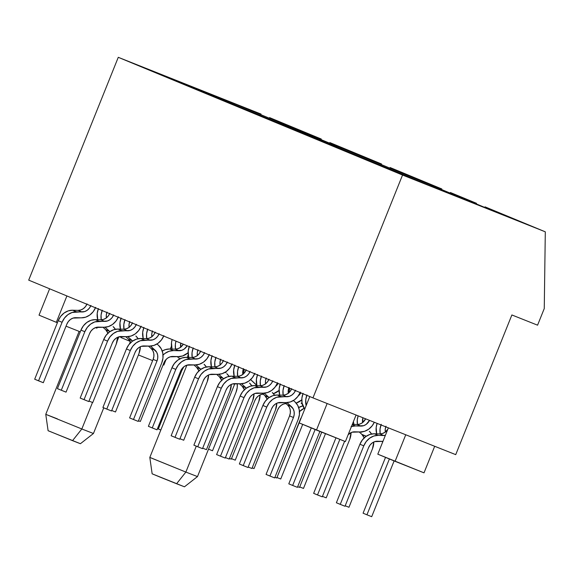 <?xml version="1.0" encoding="UTF-8"?>
<svg xmlns="http://www.w3.org/2000/svg" width="574" height="574" viewBox="0 0 574 574"><rect width="100%" height="100%" fill="white"/><g stroke="black" fill="none" stroke-linecap="round" stroke-linejoin="round"><path stroke-width="0.86" d="M186.909 365.143L149.814 457.428L152.146 473.823L160.333 477.216L176.584 483.746L185.868 472.079L150.424 457.636M48.589 430.895L72.539 440.653L81.831 428.979L45.769 414.335L81.831 428.979L92.486 402.46L81.831 428.979L72.539 440.653L80.41 443.716L93.44 433.499L81.831 428.979L93.44 433.499L103.758 407.834M118.868 336.83L117.204 340.97L118.868 336.83M149.814 457.428L185.868 472.079L196.286 446.163L185.868 472.079L197.485 476.592L185.868 472.079L176.584 483.746L184.441 486.795M225.79 372.77L226.299 371.507L225.79 372.77M455.727 454.644L312.966 397.882L28.7 280.134L312.966 397.882L402.539 175.056L118.273 57.314L28.7 280.134L118.273 57.314L402.539 175.056L545.3 231.824L502.092 213.923L545.3 231.824L544.26 308.554L537.573 325.178L511.879 314.961L455.727 454.644L312.966 397.882L402.539 175.056L545.3 231.824L544.26 308.554L537.573 325.178L511.879 314.961L455.727 454.644M96.927 328.177L95.506 327.618L96.927 328.177L97.336 327.166L96.927 328.177M130.241 341.394L120.877 337.505M49.615 288.801L39.025 315.155L49.615 288.801M138.413 354.962L152.634 360.616L138.413 354.962M163.124 364.784L163.848 365.071L166.123 359.41L163.848 365.071L163.124 364.784M170.306 349.014L171.468 346.129L170.306 349.014M66.9 295.962L56.309 322.315L57.386 322.746L39.025 315.155L56.309 322.315L66.9 295.962M66.032 326.183L80.26 331.837L66.032 326.183M261.034 114.075L118.273 57.314L261.034 114.075M321.297 139.037L295.71 128.44L321.297 139.037M381.559 163.999L355.98 153.402L381.559 163.999M441.829 188.961L416.243 178.363L441.829 188.961M476.506 203.325L450.353 192.491L476.506 203.325M502.092 213.923L485.037 206.855L502.092 213.923M416.243 178.363L390.09 167.529L416.243 178.363M355.98 153.402L329.828 142.567L355.98 153.402M295.71 128.44L269.558 117.605L295.71 128.44M276.718 122.262L173.807 79.635L234.723 103.851L337.627 146.478L276.718 122.262L337.627 146.478L234.723 103.851L234.077 104.597L234.723 103.851L173.807 79.635L276.718 122.262M428.857 185.28L280.464 123.812L341.379 148.035L489.766 209.496L428.857 185.28L489.766 209.496L341.379 148.035L340.734 148.781L341.379 148.035L280.464 123.812L428.857 185.28M388.376 427.867L377.8 454.178L424.014 472.84L434.69 446.278L424.014 472.84L395.077 461.331L405.753 434.776L395.077 461.331L377.8 454.178L388.376 427.867M356.074 415.024L345.397 441.578L356.074 415.024M327.144 403.522L316.468 430.077L345.397 441.578L299.183 422.916L309.781 396.562L299.183 422.916L316.468 430.077L327.144 403.522M152.16 473.823L184.455 486.809L197.485 476.592L234.859 383.619M79.119 331.385L45.769 414.335L48.101 430.73L80.238 443.63M45.769 414.335L57.378 418.855M379.809 433.915A9.801 8.395 112.5 0 0 387.823 429.23L385.082 432.186L382.521 433.506L379.809 433.915L383.676 435.515L379.809 433.915L374.298 433.772L379.809 433.915M385.355 435.379A9.801 8.395 -67.5 0 1 383.676 435.515L378.166 435.372L374.298 433.772A15.771 13.518 112.5 0 0 359.912 444.233L363.78 445.84A15.771 13.518 -67.5 0 1 378.166 435.372L374.298 433.772L369.936 434.432L365.817 436.556L362.366 439.935L359.912 444.233L363.78 445.84L340.246 504.374L336.378 502.767L359.912 444.233L336.378 502.767L345.003 506.261L368.537 447.727A9.801 8.395 -67.5 0 1 377.477 441.227L382.944 441.37L374.757 441.636L372.203 442.956L370.058 445.058L368.537 447.727L345.003 506.261L340.246 504.374L363.78 445.84L366.226 441.535L369.685 438.156L373.796 436.032L378.166 435.372L385.355 435.379M311.273 427.924L288.794 483.846L292.661 485.446L315.14 429.524L292.661 485.446L288.794 483.846L311.273 427.924M297.418 487.34L292.661 485.446L297.418 487.34L319.89 431.44L297.418 487.34M306.961 394.962L305.755 399.755L306.136 405.617A15.771 13.518 -67.5 0 1 306.817 395.335M302.95 393.735A15.771 13.518 112.5 0 0 304.722 409.14L302.046 402.977L301.888 398.155L303.094 393.355M300.166 392.58A15.771 13.518 -67.5 0 1 285.96 402.604L290.329 401.951L294.44 399.827L297.899 396.447L300.346 392.142M295.431 390.621A9.801 8.395 -67.5 0 1 286.656 396.749L282.788 395.149A9.801 8.395 112.5 0 0 291.57 389.021M291.721 388.648L290.2 391.325L288.055 393.42L285.5 394.74L282.788 395.149L286.656 396.749L281.138 396.605L277.271 395.005L282.788 395.149L277.271 395.005A15.771 13.518 112.5 0 0 262.885 405.466L266.752 407.074A15.771 13.518 -67.5 0 1 281.138 396.605L277.271 395.005L272.908 395.658L268.79 397.782L265.339 401.169L262.885 405.466L266.752 407.074L243.218 465.6L239.358 464L262.885 405.466L239.358 464L247.982 467.494L271.509 408.961A9.801 8.395 -67.5 0 1 280.449 402.46L285.96 402.604L277.737 402.869L275.183 404.189L273.03 406.292L271.509 408.961L247.982 467.494L243.218 465.6L266.752 407.074L269.206 402.769L272.657 399.389L276.776 397.265L289.368 396.34L291.922 395.02L294.067 392.925L295.588 390.248M385.326 432.007A9.801 8.395 -67.5 0 1 385.771 426.826M381.244 424.308L380.038 429.108L380.196 433.922A15.771 13.518 -67.5 0 1 381.007 424.932M377.118 423.39A15.771 13.518 112.5 0 0 376.688 433.836L376.171 427.501L377.118 423.39M381.875 441.341L382.671 442.052L381.875 441.341M385.52 457.37L363.077 513.199L366.944 514.799L389.387 458.978L366.944 514.799L363.077 513.199L385.52 457.37M371.701 516.686L366.944 514.799L371.701 516.686L394.116 460.936L371.701 516.686M385.355 432.172L385.254 429.18L386.001 426.202M374.298 422.27A15.771 13.518 -67.5 0 1 360.242 431.949L364.612 431.296L368.723 429.173L372.182 425.793L374.298 422.27M357.071 424.495A9.801 8.395 112.5 0 0 365.638 418.826L362.338 422.773L359.783 424.086L357.071 424.495L360.938 426.095L357.071 424.495L352.314 424.373L357.071 424.495M351.467 426.482A15.771 13.518 -67.5 0 1 355.421 425.951L363.651 425.693L366.205 424.373L369.527 420.369A9.801 8.395 -67.5 0 1 360.938 426.095L355.421 425.951L352.214 424.624L355.421 425.951L351.058 426.611M339.851 439.375L317.508 494.953L313.641 493.346L335.962 437.826L313.641 493.346L322.265 496.84L344.608 441.262L322.265 496.84L317.508 494.953L339.851 439.375M348.196 434.633A9.801 8.395 -67.5 0 1 354.732 431.813L360.242 431.949L352.02 432.215L348.196 434.633M289.583 415.899A9.801 8.395 112.5 0 0 287.617 405.057L291.477 406.657A9.801 8.395 -67.5 0 1 293.45 417.499L289.583 415.899L266.056 474.425L269.916 476.033L293.45 417.499L289.583 415.899L266.056 474.425L274.681 477.92L269.916 476.033L293.45 417.499L294.197 414.514L294.103 411.522L293.163 408.817L287.387 402.984A15.771 13.518 -67.5 0 1 286.971 402.589L291.477 406.657L287.617 405.057L289.296 407.217L290.236 409.922L290.336 412.914L289.583 415.899M298.207 419.386L274.681 477.92L298.207 419.386L299.413 414.593L299.255 409.771L297.748 405.416L295.036 401.944A15.771 13.518 -67.5 0 1 298.207 419.386M293.436 400.501L295.036 401.944L293.436 400.501M288.299 393.24A9.801 8.395 -67.5 0 1 288.808 387.873M284.216 385.541L283.011 390.342L283.169 395.156A15.771 13.518 -67.5 0 1 284.073 385.915M280.205 384.315A15.771 13.518 112.5 0 0 279.66 395.07L279.151 388.734L280.356 383.941M284.855 402.575L287.617 405.057L284.855 402.575M288.327 393.405L288.227 390.413L288.98 387.436M297.684 486.687L299.52 487.419L321.734 432.172L299.52 487.419L297.684 486.687M267.147 399.152A9.801 8.395 112.5 0 0 264.872 395.637L268.74 397.244A9.801 8.395 -67.5 0 1 269.091 397.574L264.65 393.563A15.771 13.518 -67.5 0 1 264.227 393.168L268.74 397.244L264.872 395.637L267.147 399.152M251.936 468.499L248.176 467.006L251.936 468.499L275.47 409.972L251.936 468.499M272.298 392.523A15.771 13.518 -67.5 0 1 274.566 395.228L272.298 392.523M276.776 403.249A15.771 13.518 -67.5 0 1 275.47 409.972L276.776 403.249M265.554 383.819A9.801 8.395 -67.5 0 1 266.071 378.46M261.479 376.121L260.273 380.921L260.431 385.735A15.771 13.518 -67.5 0 1 261.335 376.494M257.468 374.894A15.771 13.518 112.5 0 0 256.915 385.649L256.406 379.314L257.611 374.521M262.11 393.154L264.872 395.637L262.11 393.154M265.583 383.984L265.489 380.993L266.236 378.015M299.477 411.587A15.771 13.518 -67.5 0 1 304.148 408.329L299.477 411.587M302.864 405.847A15.771 13.518 112.5 0 0 298.688 407.569L302.864 405.847M274.939 477.274L276.783 478.006L300.31 419.472A9.801 8.395 -67.5 0 1 301.4 417.398L276.783 478.006L274.939 477.274M244.402 389.739A9.801 8.395 112.5 0 0 242.135 386.216L245.995 387.823A9.801 8.395 -67.5 0 1 246.346 388.153L241.905 384.142A15.771 13.518 -67.5 0 1 241.489 383.748L245.995 387.823L242.135 386.216L244.402 389.732M229.198 459.085L225.439 457.586L229.198 459.085L252.725 400.552L229.198 459.085M249.554 383.102A15.771 13.518 -67.5 0 1 251.821 385.814L249.554 383.102M254.031 393.829A15.771 13.518 -67.5 0 1 252.725 400.552L254.038 393.829M242.816 374.399A9.801 8.395 -67.5 0 1 243.326 369.039M237.686 376.307A15.771 13.518 -67.5 0 1 238.59 367.073M234.723 365.473A15.771 13.518 112.5 0 0 234.178 376.228L233.661 369.9L234.874 365.1M239.365 383.733L242.135 386.216L239.365 383.733M242.845 374.564L242.745 371.572L243.498 368.594M238.734 366.7L237.528 371.5L237.686 376.314M301.788 399.877A15.771 13.518 -67.5 0 1 296.17 403.106L301.788 399.877M297.978 396.11L300.891 392.881A9.801 8.395 -67.5 0 1 298.351 395.83M286.505 403.551L283.793 403.96L281.238 405.28L279.093 407.375L277.572 410.051L254.038 468.585L252.201 467.853L254.038 468.585L277.572 410.051A9.801 8.395 -67.5 0 1 285.945 403.558M221.664 380.318A9.801 8.395 112.5 0 0 219.39 376.802L223.257 378.402A9.801 8.395 -67.5 0 1 223.609 378.732L219.168 374.722A15.771 13.518 -67.5 0 1 218.744 374.334L223.257 378.402L219.39 376.802L221.664 380.318M206.453 449.664L202.694 448.165L206.453 449.664L229.987 391.131L206.453 449.664M229.083 376.393L226.816 373.688A15.771 13.518 -67.5 0 1 229.076 376.393M231.293 384.408A15.771 13.518 -67.5 0 1 229.987 391.131L231.293 384.408M220.072 364.978A9.801 8.395 -67.5 0 1 220.588 359.618M215.996 357.279L214.791 362.079L214.949 366.894A15.771 13.518 -67.5 0 1 215.853 357.652M211.985 356.052A15.771 13.518 112.5 0 0 211.433 366.808L210.923 360.479L212.129 355.679M216.628 374.32L219.39 376.802L216.628 374.32M220.1 365.143L220.007 362.151L220.753 359.173M279.043 390.456A15.771 13.518 -67.5 0 1 273.432 393.685L279.043 390.456M275.24 386.689L278.146 383.461A9.801 8.395 -67.5 0 1 275.606 386.41M263.767 394.13L261.055 394.539L258.501 395.859L256.348 397.954L254.827 400.63L231.3 459.164L229.457 458.432L231.3 459.164L254.827 400.63A9.801 8.395 -67.5 0 1 263.201 394.137M198.92 370.897A9.801 8.395 112.5 0 0 196.652 367.382L200.513 368.982A9.801 8.395 -67.5 0 1 200.864 369.319L196.423 365.308A15.771 13.518 -67.5 0 1 196.007 364.913L200.513 368.982L196.652 367.382L198.92 370.897M183.716 440.244L179.949 438.744L183.716 440.244L207.243 381.71L183.716 440.244M204.071 364.268A15.771 13.518 -67.5 0 1 206.339 366.973L204.071 364.268M208.549 374.987A15.771 13.518 -67.5 0 1 207.243 381.71L208.556 374.987M197.334 355.557A9.801 8.395 -67.5 0 1 197.843 350.197M192.204 357.473A15.771 13.518 -67.5 0 1 193.108 348.231M189.241 346.631A15.771 13.518 112.5 0 0 188.695 357.387L188.179 351.058L189.391 346.258M193.883 364.899L196.652 367.382L193.883 364.899M197.363 355.729L197.262 352.73L198.016 349.753M193.251 347.858L192.046 352.658L192.204 357.48M153.136 359.374A9.801 8.395 112.5 0 0 151.163 348.54L155.03 350.14A9.801 8.395 -67.5 0 1 157.003 360.981L153.136 359.374L129.602 417.908L133.469 419.508L157.003 360.981L153.136 359.374L129.602 417.908L138.226 421.402L133.469 419.508L157.003 360.981L157.75 357.997L157.649 355.005L156.716 352.3L150.94 346.466A15.771 13.518 -67.5 0 1 150.524 346.072L155.03 350.14L151.163 348.54L152.849 350.692L153.789 353.405L153.882 356.397L153.136 359.374M161.76 362.868L138.226 421.402L161.76 362.868L162.966 358.076L162.808 353.254L161.301 348.892L158.589 345.426A15.771 13.518 -67.5 0 1 161.76 362.868M156.982 343.984L158.589 345.426L156.982 343.984M151.852 336.723A9.801 8.395 -67.5 0 1 152.361 331.356M147.769 329.024L146.564 333.817L146.722 338.638A15.771 13.518 -67.5 0 1 147.626 329.397M143.758 327.797A15.771 13.518 112.5 0 0 143.213 338.545L142.696 332.217L143.902 327.417M148.401 346.057L151.163 348.54L148.401 346.057M151.88 336.888L151.78 333.896L152.526 330.911M181.843 370.481A15.771 13.518 -67.5 0 1 183.845 366.793L181.843 370.481L158.316 429.015L157.477 428.663L160.835 430.012L158.316 429.015L181.843 370.481L181.068 370.158L181.843 370.481M130.7 342.635A9.801 8.395 112.5 0 0 128.425 339.119L132.293 340.719A9.801 8.395 -67.5 0 1 132.637 341.056L128.196 337.046A15.771 13.518 -67.5 0 1 127.78 336.651L132.293 340.719L128.425 339.119L130.7 342.635M115.489 411.981L111.729 410.489L115.489 411.981L139.016 353.448L115.489 411.981M135.851 336.005A15.771 13.518 -67.5 0 1 138.112 338.71L135.851 336.005M140.329 346.732A15.771 13.518 -67.5 0 1 139.016 353.448L140.329 346.732M129.107 327.302A9.801 8.395 -67.5 0 1 129.624 321.935M125.032 319.603L123.826 324.396L123.984 329.218A15.771 13.518 -67.5 0 1 124.881 319.976M121.021 318.376A15.771 13.518 112.5 0 0 120.468 329.132L119.959 322.796L121.164 318.003M125.663 336.637L128.425 339.119L125.663 336.637M129.136 327.467L129.035 324.475L129.789 321.49M188.078 352.78A15.771 13.518 -67.5 0 1 178.313 356.598L182.683 355.937L188.078 352.78M175.142 349.136A9.801 8.395 112.5 0 0 183.314 344.178L180.408 347.413L177.854 348.727L175.142 349.136L179.002 350.736L175.142 349.136L169.624 348.992L175.142 349.136M187.181 345.778A9.801 8.395 -67.5 0 1 179.002 350.736L173.492 350.599L169.624 348.992A15.771 13.518 112.5 0 0 162.234 351.044L165.262 349.652L169.624 348.992L173.492 350.599L169.129 351.252L165.011 353.376L163.03 355.069A15.771 13.518 -67.5 0 1 173.492 350.599L181.714 350.334L184.276 349.014L187.181 345.778M138.492 420.749L140.336 421.481L163.863 362.955A9.801 8.395 -67.5 0 1 172.803 356.454L178.313 356.598L170.091 356.856L167.529 358.176L165.384 360.278L163.863 362.955L140.336 421.481L138.492 420.749M107.955 333.214A9.801 8.395 112.5 0 0 105.681 329.698L109.548 331.298A9.801 8.395 -67.5 0 1 109.899 331.636L105.458 327.625A15.771 13.518 -67.5 0 1 105.042 327.23L109.548 331.298L105.681 329.698L107.955 333.214M92.744 402.561L88.984 401.068L92.744 402.561L116.278 344.034L92.744 402.561M113.107 326.584A15.771 13.518 -67.5 0 1 115.374 329.289L113.107 326.584M117.584 337.311A15.771 13.518 -67.5 0 1 116.278 344.034L117.584 337.311M106.369 317.881A9.801 8.395 -67.5 0 1 106.879 312.514M102.287 310.182L101.081 314.983L101.239 319.797A15.771 13.518 -67.5 0 1 102.143 310.556M98.276 308.956A15.771 13.518 112.5 0 0 97.731 319.711L97.214 313.375L98.419 308.582M102.918 327.216L105.681 329.698L102.918 327.216M106.398 318.046L106.298 315.054L107.044 312.077M277.421 383.159A15.771 13.518 -67.5 0 1 263.222 393.183L267.584 392.53L271.703 390.406L275.154 387.027L277.608 382.722M272.693 381.201A9.801 8.395 -67.5 0 1 263.911 387.328L260.044 385.728A9.801 8.395 112.5 0 0 268.826 379.601M268.984 379.227L267.462 381.904L265.31 383.999L262.756 385.319L260.044 385.728L263.911 387.328L258.4 387.185L254.533 385.584L260.044 385.728L254.533 385.584A15.771 13.518 112.5 0 0 240.147 396.046L244.007 397.653A15.771 13.518 -67.5 0 1 258.4 387.185L254.533 385.584L250.164 386.245L246.052 388.368L242.594 391.748L240.147 396.046L244.007 397.653L220.481 456.186L216.613 454.579L240.147 396.046L216.613 454.579L225.238 458.074L248.772 399.54A9.801 8.395 -67.5 0 1 257.704 393.039L263.222 393.183L254.992 393.448L252.438 394.769L250.293 396.871L248.772 399.54L225.238 458.074L220.481 456.186L244.007 397.653L246.461 393.348L249.92 389.968L254.031 387.845L266.623 386.919L269.177 385.606L271.323 383.504L272.851 380.827M362.581 422.586A9.801 8.395 -67.5 0 1 362.926 417.743L362.61 422.751M361.67 432.33A15.771 13.518 -67.5 0 1 361.254 431.935L361.67 432.33M357.451 424.495A15.771 13.518 -67.5 0 1 358.147 415.849L357.293 419.687L357.459 424.502M353.412 421.646A15.771 13.518 112.5 0 0 353.943 424.416L353.412 421.646M359.137 431.921L361.9 434.403L365.767 436.01A9.801 8.395 -67.5 0 1 366.112 436.34L361.9 434.403L364.174 437.919A9.801 8.395 112.5 0 0 361.9 434.403L359.137 431.921M348.963 507.273L345.204 505.773L348.963 507.273L372.49 448.739L348.963 507.273M369.326 431.289A15.771 13.518 -67.5 0 1 371.586 434.001L369.326 431.289M373.803 442.016A15.771 13.518 -67.5 0 1 372.49 448.739L373.803 442.016M254.684 373.739A15.771 13.518 -67.5 0 1 240.477 383.762L244.847 383.109L248.958 380.985L252.417 377.606L254.863 373.301M249.948 371.78A9.801 8.395 -67.5 0 1 241.166 377.907L237.306 376.307A9.801 8.395 112.5 0 0 246.088 370.18M246.239 369.807L244.718 372.483L242.572 374.585L240.018 375.898L237.306 376.307L241.166 377.907L235.656 377.771L231.788 376.164L237.306 376.307L231.788 376.164A15.771 13.518 112.5 0 0 217.403 386.632L221.27 388.232A15.771 13.518 -67.5 0 1 235.656 377.771L231.788 376.164L227.426 376.824L223.308 378.948L219.856 382.327L217.403 386.632L221.27 388.232L197.736 446.766L193.876 445.166L217.403 386.632L193.876 445.166L202.5 448.653L226.027 390.126A9.801 8.395 -67.5 0 1 234.967 383.626L240.477 383.762L232.255 384.028L229.693 385.348L227.548 387.45L226.027 390.126L202.5 448.653L197.736 446.766L221.27 388.232L223.724 383.927L227.175 380.548L231.293 378.424L243.885 377.505L246.44 376.185L248.585 374.083L250.106 371.407M326.219 497.852L322.459 496.352L326.219 497.852L349.753 439.318L326.219 497.852M351.058 432.595A15.771 13.518 -67.5 0 1 349.753 439.318L351.058 432.595M231.939 364.318A15.771 13.518 -67.5 0 1 217.74 374.348L222.102 373.688L226.221 371.565L229.672 368.185L232.126 363.88M227.211 362.359A9.801 8.395 -67.5 0 1 218.429 368.494L214.561 366.886A9.801 8.395 112.5 0 0 223.343 360.759M223.501 360.386L221.98 363.062L219.828 365.164L217.273 366.485L214.561 366.886L218.429 368.494L212.918 368.35L209.051 366.743L214.561 366.886L209.051 366.743A15.771 13.518 112.5 0 0 194.658 377.211L198.525 378.811A15.771 13.518 -67.5 0 1 212.918 368.35L209.051 366.743L204.681 367.403L200.57 369.527L197.112 372.906L194.658 377.211L198.525 378.811L174.998 437.345L171.131 435.745L194.658 377.211L171.131 435.745L179.755 439.239L203.289 380.706A9.801 8.395 -67.5 0 1 212.222 374.205L217.74 374.348L209.51 374.614L206.956 375.927L204.81 378.029L203.289 380.706L179.755 439.239L174.998 437.345L198.525 378.811L200.979 374.506L204.437 371.127L208.549 369.003L221.141 368.085L223.695 366.764L225.84 364.662L227.369 361.993M303.481 488.431L299.721 486.931L303.481 488.431L325.494 433.664L303.481 488.431M209.201 354.897A15.771 13.518 -67.5 0 1 194.995 364.928L199.365 364.268L203.476 362.144L206.934 358.764L209.381 354.459M204.466 352.938A9.801 8.395 -67.5 0 1 195.684 359.073L191.824 357.466A9.801 8.395 112.5 0 0 200.599 351.338M200.757 350.972L199.235 353.641L197.09 355.744L194.536 357.064L191.824 357.466L195.684 359.073L190.173 358.929L186.306 357.329L191.824 357.466L186.306 357.329A15.771 13.518 112.5 0 0 171.92 367.791L175.787 369.391A15.771 13.518 -67.5 0 1 190.173 358.929L186.306 357.329L181.944 357.982L177.825 360.106L174.374 363.486L171.92 367.791L175.787 369.391L152.254 427.924L148.393 426.324L171.92 367.791L148.393 426.324L157.018 429.818L180.545 371.285A9.801 8.395 -67.5 0 1 189.485 364.784L194.995 364.928L186.772 365.193L184.211 366.513L182.066 368.608L180.545 371.285L157.018 429.818L152.254 427.924L175.787 369.391L178.241 365.086L181.693 361.706L185.804 359.582L198.396 358.664L200.957 357.344L203.103 355.241L204.624 352.572M288.98 392.659A15.771 13.518 -67.5 0 1 289.712 388.254L288.98 392.659M280.736 479.01L276.977 477.518L280.736 479.01L302.699 424.373L280.736 479.01M301.099 403.034A15.771 13.518 -67.5 0 1 302.362 404.347L301.099 403.034M163.719 336.063A15.771 13.518 -67.5 0 1 149.513 346.086L153.882 345.433L157.994 343.309L161.445 339.923L163.899 335.625M158.984 334.104A9.801 8.395 -67.5 0 1 150.201 340.231L146.334 338.631A9.801 8.395 112.5 0 0 155.116 332.497M155.274 332.131L153.753 334.8L151.608 336.902L149.053 338.222L146.334 338.631L150.201 340.231L144.691 340.088L140.824 338.488L146.334 338.631L140.824 338.488A15.771 13.518 112.5 0 0 126.438 348.949L130.305 350.549A15.771 13.518 -67.5 0 1 144.691 340.088L140.824 338.488L136.461 339.141L132.343 341.265L128.892 344.644L126.438 348.949L130.305 350.549L106.771 409.083L102.904 407.483L126.438 348.949L102.904 407.483L111.528 410.977L135.062 352.443A9.801 8.395 -67.5 0 1 144.002 345.943L149.513 346.086L141.29 346.352L138.729 347.672L136.583 349.774L135.062 352.443L111.528 410.977L106.771 409.083L130.305 350.549L132.752 346.251L136.21 342.865L140.321 340.741L152.914 339.822L155.475 338.502L157.62 336.407L159.142 333.731M251.527 380.519A9.801 8.395 -67.5 0 1 250.644 379.579L255.617 384.193A15.771 13.518 -67.5 0 1 256.879 385.513L251.527 380.519M243.498 373.817A15.771 13.518 -67.5 0 1 244.23 369.412L243.498 373.817M235.254 460.169L231.494 458.676L235.254 460.169L258.788 401.635L235.254 460.169M260.094 394.919A15.771 13.518 -67.5 0 1 258.788 401.635L260.094 394.919M140.974 326.642A15.771 13.518 -67.5 0 1 126.768 336.665L131.137 336.012L135.249 333.889L138.707 330.509L141.161 326.204M136.246 324.683A9.801 8.395 -67.5 0 1 127.464 330.811L123.597 329.211A9.801 8.395 112.5 0 0 132.379 323.083M132.537 322.71L131.008 325.386L128.863 327.481L126.309 328.802L123.597 329.211L127.464 330.811L121.946 330.667L118.086 329.067L123.597 329.211L118.086 329.067A15.771 13.518 112.5 0 0 103.693 339.528L107.56 341.128A15.771 13.518 -67.5 0 1 121.946 330.667L118.086 329.067L113.717 329.72L109.605 331.844L106.147 335.23L103.693 339.528L107.56 341.128L84.034 399.662L80.166 398.062L103.693 339.528L80.166 398.062L88.791 401.556L112.317 343.022A9.801 8.395 -67.5 0 1 121.258 336.522L126.768 336.665L118.545 336.931L115.991 338.251L113.846 340.353L112.317 343.022L88.791 401.556L84.034 399.662L107.56 341.128L110.014 336.83L113.465 333.451L117.584 331.327L130.176 330.402L132.73 329.081L134.876 326.986L136.397 324.31M212.516 450.748L208.513 449.162L212.516 450.748L236.043 392.214L212.516 450.748M237.249 383.683A15.771 13.518 -67.5 0 1 236.043 392.214L237.249 387.421L237.249 383.683M118.237 317.221A15.771 13.518 -67.5 0 1 104.03 327.245L108.393 326.592L112.511 324.468L115.962 321.088L118.416 316.783M113.501 315.262A9.801 8.395 -67.5 0 1 104.719 321.39L100.852 319.79A9.801 8.395 112.5 0 0 109.634 313.662M109.792 313.289L108.271 315.965L106.125 318.061L103.564 319.381L100.852 319.79L104.719 321.39L99.209 321.246L95.341 319.646L100.852 319.79L95.341 319.646A15.771 13.518 112.5 0 0 80.956 330.107L84.823 331.715A15.771 13.518 -67.5 0 1 99.209 321.246L95.341 319.646L90.979 320.306L86.861 322.43L83.409 325.81L80.956 330.107L84.823 331.715L61.289 390.241L57.422 388.641L80.956 330.107L57.422 388.641L66.046 392.135L89.58 333.602A9.801 8.395 -67.5 0 1 98.52 327.101L104.03 327.245L95.808 327.51L93.246 328.83L91.101 330.933L89.58 333.602L66.046 392.135L61.289 390.241L84.823 331.715L87.27 327.41L90.728 324.03L94.839 321.906L107.431 320.981L109.993 319.668L112.138 317.566L113.659 314.889M95.492 307.8A15.771 13.518 -67.5 0 1 81.286 317.824L85.655 317.171L89.766 315.047L93.225 311.668L95.679 307.363M90.764 305.842A9.801 8.395 -67.5 0 1 81.982 311.969L78.114 310.369A9.801 8.395 112.5 0 0 86.896 304.242M87.054 303.868L85.526 306.545L83.381 308.64L80.826 309.96L78.114 310.369L81.982 311.969L76.464 311.826L72.604 310.225L78.114 310.369L72.604 310.225A15.771 13.518 112.5 0 0 58.211 320.694L62.078 322.294A15.771 13.518 -67.5 0 1 76.464 311.826L72.604 310.225L68.234 310.886L64.123 313.009L60.665 316.389L58.211 320.694L62.078 322.294L38.551 380.827L34.684 379.22L58.211 320.694L34.684 379.22L43.308 382.714L66.835 324.181A9.801 8.395 -67.5 0 1 75.775 317.687L81.286 317.824L73.063 318.089L70.509 319.409L68.363 321.512L66.835 324.181L43.308 382.714L38.551 380.827L62.078 322.294L64.532 317.989L67.983 314.609L72.102 312.486L84.694 311.567L87.248 310.247L89.393 308.145L90.914 305.468M180.652 347.227A9.801 8.395 -67.5 0 1 180.796 343.137L180.681 347.392M179.741 356.971A15.771 13.518 -67.5 0 1 179.325 356.576L179.741 356.971M175.522 349.136A15.771 13.518 -67.5 0 1 176.01 341.15L175.364 344.328L175.522 349.143M172.143 339.55A15.771 13.518 112.5 0 0 172.013 349.057L171.497 342.728L172.143 339.55M177.201 356.569L179.791 358.886L177.201 356.569M187.389 355.93A15.771 13.518 -67.5 0 1 188.652 357.25L187.389 355.93M130.334 341.724L129.423 343.984"/></g></svg>
